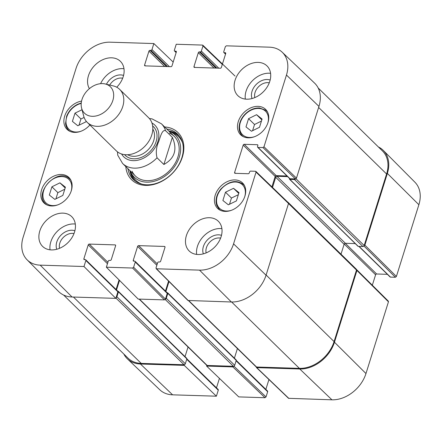 <?xml version="1.0" encoding="UTF-8"?>
<svg xmlns="http://www.w3.org/2000/svg" width="442" height="442" viewBox="0 0 442 442"><rect width="100%" height="100%" fill="white"/><g stroke="black" fill="none" stroke-linecap="round" stroke-linejoin="round"><path stroke-width="0.66" d="M186.728 359.274L218.276 390.175L216.392 396.198L184.231 365.374L140.445 364.004A31.222 23.238 134.4 0 1 127.406 358.876A31.222 23.238 134.4 0 1 123.821 354.02M184.231 365.374L184.447 364.678M206.823 365.379L206.607 366.075L238.763 396.899L265.001 397.723L266.029 396.927L233.94 366.175M233.818 366.225L232.84 366.899L206.607 366.075M356.539 269.653L356.937 270.482L334.461 342.219A31.222 23.238 134.4 0 1 299.77 368.993L256.758 367.645L256.211 366.926M378.396 146.965A31.222 23.238 134.4 0 1 383.33 150.446A31.222 23.238 134.4 0 1 387.363 173.408L364.882 245.139L363.97 245.929M363.921 246.001L395.363 277.261L396.391 276.465L418.872 204.729A30.636 22.802 -45.6 0 0 414.911 182.203L383.33 150.446M395.363 277.261L390.452 277.106L359.103 246.404M358.865 246.398L390.059 276.946A0.923 0.691 -45.6 0 0 390.452 277.106M387.38 274.327L376.623 273.99L345.285 243.293M344.213 244.045L375.595 274.78A0.923 0.691 134.4 0 1 376.623 273.99M375.595 274.78L372.324 285.217M256.371 367.495L288.532 398.319L331.931 399.817A30.636 22.802 -45.6 0 0 365.97 373.545L388.452 301.809L388.33 301.124M268.94 379.54L265.857 389.391M236.105 360.821L267.659 391.722A0.923 0.691 -45.6 0 0 267.532 391.037L236.243 360.39L234.702 365.302A1.155 0.862 134.4 0 1 233.415 366.296L207.182 365.473A1.155 0.862 134.4 0 1 206.696 365.28L139.125 299.101M267.659 391.722L266.029 396.927M219.442 378.38L216.475 387.849M218.276 390.175A0.923 0.691 -45.6 0 0 218.155 389.49L186.861 358.843L185.32 363.76A1.155 0.862 134.4 0 1 184.038 364.749L141.213 363.407A31.222 23.238 134.4 0 1 128.014 358.125L63.604 295.035M127.406 358.876L159.811 389.794A30.636 22.802 -45.6 0 0 172.601 394.828L216.392 396.198M172.374 137.368C177.562 149.424 174.728 158.463 163.877 164.485L157.037 157.783C155.689 152.54 156.236 147.164 158.678 141.667C160.258 137.252 162.065 129.268 165.535 130.666L172.374 137.368L163.877 164.485M117.478 151.844L117.743 155.208L122.578 163.446L135.379 175.982M81.991 99.478A18.503 13.768 134.4 0 1 105.262 83.969A18.503 13.768 134.4 0 1 107.257 109.594A18.503 13.768 134.4 0 1 81.599 108.135A18.503 13.768 134.4 0 1 81.991 99.478M105.262 83.969L113.285 85.914A23.128 17.216 134.4 0 1 119.666 89.378A23.128 17.216 134.4 0 1 115.782 117.942A23.128 17.216 134.4 0 1 87.301 122.423A23.128 17.216 134.4 0 1 83.704 116.113L81.599 108.135M119.666 89.378L148.678 117.793A23.128 17.216 134.4 0 1 144.794 146.357A23.128 17.216 134.4 0 1 116.312 150.838L87.301 122.423M245.984 126.904L248.564 118.66L256.581 114.699L262.084 119.036L259.498 127.279L251.481 131.241L245.984 126.904M86.129 121.102L85.892 121.859L77.809 125.766L72.405 121.384L74.985 113.141L82.024 109.743M89.892 124.959A17.807 13.254 134.4 0 1 67.062 129.373A17.807 13.254 134.4 0 1 65.985 112.992A17.807 13.254 134.4 0 1 81.555 101.113M133.622 267.244L135.252 262.034L167.247 293.377L165.457 299.101L133.622 267.244L132.594 268.034L106.362 267.211L108.246 261.189A0.923 0.691 134.4 0 1 109.273 260.399L110.24 260.426A0.923 0.691 -45.6 0 0 111.268 259.636L115.622 245.735A0.923 0.691 -45.6 0 0 115.108 244.896L115.66 245.443M134.125 261.178L133.257 260.321A0.923 0.691 -45.6 0 0 133.771 261.167L134.738 261.194A0.923 0.691 134.4 0 1 135.252 262.034M133.257 260.321L137.611 246.426L156.838 265.255M157.269 263.88L138.639 245.63A0.923 0.691 -45.6 0 0 137.611 246.426M138.639 245.63L164.485 246.443L165.043 246.984M235.475 173.336L234.608 172.485A0.923 0.691 -45.6 0 0 235.122 173.325L248.238 173.734A0.923 0.691 -45.6 0 0 249.266 172.944L249.586 171.921A0.923 0.691 134.4 0 1 250.614 171.126L255.526 171.281L256.045 172.12L233.564 243.857A30.636 22.802 134.4 0 1 199.524 270.128L156.512 268.786L155.998 267.94L157.628 262.736A0.923 0.691 134.4 0 1 158.656 261.946L159.617 261.973A0.923 0.691 -45.6 0 0 160.645 261.183L165.004 247.282A0.923 0.691 -45.6 0 0 164.485 246.443M234.608 172.485L243.188 145.098L275.189 176.441A0.923 0.691 134.4 0 1 276.217 175.645L244.216 144.302A0.923 0.691 -45.6 0 0 243.188 145.098M244.216 144.302L257.332 144.716L257.89 145.258M258.045 147.418L262.957 147.573L295.444 178.927L290.04 178.761L258.045 147.418A0.923 0.691 134.4 0 1 257.531 146.578L257.852 145.556A0.923 0.691 -45.6 0 0 257.332 144.716M225.58 53.979L224.238 52.664A0.923 0.691 134.4 0 1 223.724 51.825L225.354 46.62L226.381 45.824L269.399 47.172A30.636 22.802 134.4 0 1 282.189 52.206A30.636 22.802 134.4 0 1 286.466 75.046L263.985 146.783L262.957 147.573M224.238 52.664L225.205 52.697L225.757 53.239M194.845 67.433L193.972 66.576A0.923 0.691 -45.6 0 0 194.486 67.422L220.337 68.228A0.923 0.691 -45.6 0 0 221.365 67.433L225.718 53.537A0.923 0.691 -45.6 0 0 225.205 52.697M193.972 66.576L198.325 52.681L214 68.029M215.9 68.09L199.353 51.885A0.923 0.691 -45.6 0 0 198.325 52.681M199.353 51.885L200.32 51.918L216.862 68.118M218.762 68.178L201.348 51.123A0.923 0.691 134.4 0 1 200.32 51.918M201.348 51.123L202.977 45.918L222.304 64.438M176.198 52.432L174.855 51.117A0.923 0.691 134.4 0 1 174.341 50.277L176.231 44.255L202.464 45.078L202.977 45.918M174.855 51.117L175.822 51.15L176.38 51.692M145.462 65.886L144.589 65.029A0.923 0.691 -45.6 0 0 145.109 65.875L170.955 66.681A0.923 0.691 -45.6 0 0 171.982 65.891L176.336 51.99A0.923 0.691 -45.6 0 0 175.822 51.15M144.589 65.029L148.948 51.134L164.617 66.482M166.518 66.543L149.976 50.338A0.923 0.691 -45.6 0 0 148.948 51.134M149.976 50.338L150.937 50.371L167.479 66.576M169.38 66.632L151.965 49.576A0.923 0.691 134.4 0 1 150.937 50.371M151.965 49.576L153.855 43.554L173.176 62.073M83.986 266.515L85.87 260.493L117.87 291.831L115.821 298.372L83.986 266.515L40.194 265.145A30.636 22.802 134.4 0 1 27.089 259.797A30.636 22.802 134.4 0 1 23.128 237.271L76.03 68.455A30.636 22.802 134.4 0 1 110.069 42.183L153.855 43.554M84.748 259.631L83.875 258.774A0.923 0.691 -45.6 0 0 84.389 259.62L85.356 259.647A0.923 0.691 134.4 0 1 85.87 260.493M83.875 258.774L88.229 244.879L107.456 263.708M107.887 262.333L89.256 244.083A0.923 0.691 -45.6 0 0 88.229 244.879M89.256 244.083L115.108 244.896M244.923 196.126A17.807 13.254 134.4 0 1 232.636 209.801A17.807 13.254 134.4 0 1 217.608 208.386A17.807 13.254 134.4 0 1 220.602 186.386A17.807 13.254 134.4 0 1 242.531 182.938A17.807 13.254 134.4 0 1 244.923 196.126M71.322 190.69A17.807 13.254 134.4 0 1 59.029 204.364A17.807 13.254 134.4 0 1 44.007 202.95A17.807 13.254 134.4 0 1 46.996 180.955A17.807 13.254 134.4 0 1 68.93 177.507A17.807 13.254 134.4 0 1 71.322 190.69M74.521 232.067A20.813 15.492 134.4 0 1 60.156 248.05A20.813 15.492 134.4 0 1 42.598 246.393A20.813 15.492 134.4 0 1 46.095 220.685A20.813 15.492 134.4 0 1 71.726 216.652A20.813 15.492 134.4 0 1 74.521 232.067M221.122 236.658A20.813 15.492 134.4 0 1 206.757 252.636A20.813 15.492 134.4 0 1 189.193 250.984A20.813 15.492 134.4 0 1 192.69 225.276A20.813 15.492 134.4 0 1 218.32 221.243A20.813 15.492 134.4 0 1 221.122 236.658M269.797 81.334A20.813 15.492 134.4 0 1 255.432 97.317A20.813 15.492 134.4 0 1 237.868 95.66A20.813 15.492 134.4 0 1 241.365 69.952A20.813 15.492 134.4 0 1 266.996 65.919A20.813 15.492 134.4 0 1 269.797 81.334M89.383 88.66A20.813 15.492 134.4 0 1 96.257 63.952A20.813 15.492 134.4 0 1 120.401 61.333A20.813 15.492 134.4 0 1 123.196 76.742A20.813 15.492 134.4 0 1 116.727 87.218M267.979 122.556A17.807 13.254 134.4 0 1 255.691 136.224A17.807 13.254 134.4 0 1 240.669 134.81A17.807 13.254 134.4 0 1 243.658 112.815A17.807 13.254 134.4 0 1 265.587 109.367A17.807 13.254 134.4 0 1 267.979 122.556M125.815 166.617A33.073 24.614 -45.6 0 0 152.893 184.657A33.073 24.614 -45.6 0 0 183.248 153.667A33.073 24.614 -45.6 0 0 164.651 126.965M109.715 85.046A11.37 8.464 134.4 0 1 122.672 78.234M59.543 248.316A11.37 8.464 134.4 0 1 59.814 243.117A11.37 8.464 134.4 0 1 73.996 233.558M206.138 252.907A11.37 8.464 134.4 0 1 206.408 247.702A11.37 8.464 134.4 0 1 220.597 238.144M254.813 97.583A11.37 8.464 134.4 0 1 255.089 92.384A11.37 8.464 134.4 0 1 269.272 82.825M238.343 194.707L231.448 198.038L229.503 204.254M233.525 188.32L238.995 192.624L236.393 200.917L228.359 204.806L222.89 200.497L225.492 192.204L233.525 188.32L238.741 193.425M225.492 192.204L231.448 198.038M84.124 117.445L80.947 118.981L78.996 125.191M74.985 113.141L80.947 118.981M248.564 118.66L254.526 124.5L252.581 130.694M256.581 114.699L261.83 119.843M261.443 121.08L254.526 124.5M51.907 186.8L59.924 182.839L65.422 187.176L62.841 195.419L54.819 199.375L49.322 195.044L51.907 186.8L57.863 192.635L55.919 198.834M59.924 182.839L65.173 187.977M64.781 189.22L57.863 192.635M129.898 170.618A31.686 23.581 -45.6 0 0 134.318 180.375M178.585 135.18A31.686 23.581 -45.6 0 0 168.733 130.965M130.285 170.993A29.382 21.873 -45.6 0 0 130.744 172.109A29.382 21.873 -45.6 0 0 146.7 182.165A29.382 21.873 -45.6 0 0 177.745 161.076A29.382 21.873 -45.6 0 0 170.247 131.777A29.382 21.873 -45.6 0 0 169.12 131.34M132.042 171.187A27.752 20.658 -45.6 0 0 147.114 180.684A27.752 20.658 -45.6 0 0 176.43 160.766A27.752 20.658 -45.6 0 0 169.352 133.097M119.064 279.93L116.069 289.504M117.87 291.831A0.923 0.691 -45.6 0 0 117.743 291.145L85.748 259.808M27.089 259.797L58.67 291.554A31.222 23.238 -45.6 0 0 72.035 297.002L115.821 298.372M295.444 178.927L296.471 178.137L318.953 106.4A31.222 23.238 -45.6 0 0 314.594 83.124L282.189 52.206M257.653 147.263L289.654 178.607A0.923 0.691 -45.6 0 0 290.04 178.761M286.974 175.982L276.217 175.645M275.189 176.441L271.918 186.878M156.114 268.62L187.949 300.483L231.365 301.991A31.222 23.238 -45.6 0 0 266.051 275.211L288.532 203.48L288.405 202.79L255.918 171.435M168.568 281.084L165.446 291.046M167.247 293.377A0.923 0.691 -45.6 0 0 167.126 292.692L135.125 261.349M106.362 267.211L138.197 299.074L164.43 299.891L165.457 299.101M123.561 75.444A13.685 10.183 -45.6 0 0 106.439 84.256M123.975 68.714A20.813 15.492 -45.6 0 0 100.588 83.676M74.886 230.768A13.685 10.183 -45.6 0 0 56.78 241.973A13.685 10.183 -45.6 0 0 56.775 249.26M75.3 224.039A20.813 15.492 -45.6 0 0 57.129 231.492A20.813 15.492 -45.6 0 0 50.051 249.818M221.481 235.359A13.685 10.183 -45.6 0 0 203.381 246.564A13.685 10.183 -45.6 0 0 203.37 253.852M221.901 228.625A20.813 15.492 -45.6 0 0 203.723 236.083A20.813 15.492 -45.6 0 0 196.651 254.41M270.156 80.035A13.685 10.183 -45.6 0 0 252.056 91.24A13.685 10.183 -45.6 0 0 252.045 98.527M270.576 73.306A20.813 15.492 -45.6 0 0 252.399 80.759A20.813 15.492 -45.6 0 0 245.327 99.085M166.75 129.02A31.686 23.581 134.4 0 1 177.629 134.169A31.686 23.581 134.4 0 1 172.308 173.308A31.686 23.581 134.4 0 1 133.291 179.441A31.686 23.581 134.4 0 1 127.909 168.673M318.179 87.98L382.396 150.882A31.222 23.238 134.4 0 1 386.59 173.999L364.175 245.531A1.155 0.862 134.4 0 1 362.888 246.525L358.258 246.376A0.696 0.514 134.4 0 1 357.965 246.26L289.554 179.259A0.696 0.514 134.4 0 1 289.466 178.745L289.543 178.496M295.56 178.922A1.155 0.862 134.4 0 1 294.477 179.518L289.853 179.375A0.696 0.514 134.4 0 1 289.554 179.259M287.626 176.623L276.985 176.286A1.155 0.862 -45.6 0 0 275.703 177.281L272.515 187.458M355.252 243.603L345.395 243.293A1.155 0.862 -45.6 0 0 344.114 244.282L341.009 254.189M287.604 202.022A1.155 0.862 134.4 0 1 287.924 202.193A1.155 0.862 134.4 0 1 288.101 202.497M287.924 202.193L356.335 269.2A1.155 0.862 134.4 0 1 356.49 270.056L334.075 341.589A31.222 23.238 134.4 0 1 299.383 368.363L256.564 367.02A1.155 0.862 134.4 0 1 256.073 366.827L188.507 300.648M169.015 281.532L165.894 291.488M237.42 348.55L234.404 358.18M167.181 292.753L167.441 292.764A0.696 0.514 134.4 0 1 167.827 293.394L166.291 298.3A1.155 0.862 134.4 0 1 165.407 299.223M167.733 292.88L236.144 359.887A0.696 0.514 134.4 0 1 236.238 360.401L167.827 293.394M119.511 280.377L116.511 289.941M188.038 347.009L185.021 356.633M117.799 291.212L118.064 291.217A0.696 0.514 134.4 0 1 118.45 291.847L116.909 296.753A1.155 0.862 134.4 0 1 116.036 297.67M118.357 291.333L186.762 358.34A0.696 0.514 134.4 0 1 186.855 358.854L118.45 291.847M396.391 276.465L364.882 245.139M387.363 173.408L418.872 204.729M356.937 270.482L388.452 301.809M288.919 398.469L256.758 367.645M232.84 366.899L265.001 397.723M299.77 368.993L331.931 399.817M334.461 342.219L365.97 373.545M140.445 364.004L172.601 394.828M157.037 157.783A27.752 20.658 134.4 0 1 122.578 163.446M174.214 136.329L161.418 123.793A27.752 20.658 134.4 0 1 165.535 130.666M151.954 123.036A22.199 16.525 134.4 0 1 151.153 152.589A22.199 16.525 134.4 0 1 121.622 153.998M152.81 129.07A18.271 13.597 134.4 0 1 148.18 149.678A18.271 13.597 134.4 0 1 127.672 154.733M152.65 125.959A20.122 14.978 134.4 0 1 150.048 151.507A20.122 14.978 134.4 0 1 124.561 154.634M254.609 136.672A16.42 12.221 134.4 0 1 240.713 121.379A16.42 12.221 134.4 0 1 264.764 110.572A16.42 12.221 134.4 0 1 267.742 123.268M81.008 131.241A16.42 12.221 134.4 0 1 66.079 123.324A16.42 12.221 134.4 0 1 77.543 104.715A16.42 12.221 134.4 0 1 81.212 103.4M81.251 102.975L77.582 104.312C72.383 106.97 68.72 110.97 66.593 116.301L65.571 123.567C65.88 126.313 66.924 128.567 68.709 130.34A17.343 12.912 -45.6 0 0 69.869 131.307M231.553 210.248A16.42 12.221 134.4 0 1 216.563 199.618A16.42 12.221 134.4 0 1 233.746 182.076A16.42 12.221 134.4 0 1 244.686 196.839M244.52 185.706A17.343 12.912 -45.6 0 0 243.531 184.568C236.453 179.446 228.868 180.966 220.768 189.126C217.293 193.441 215.74 197.911 216.11 202.547L216.784 205.486L219.26 209.348A17.343 12.912 -45.6 0 0 220.414 210.32M267.581 112.13A17.343 12.912 -45.6 0 0 266.587 110.992L265.775 110.279L259.537 107.975C254.951 107.765 250.57 109.412 246.398 112.925C243.542 115.439 241.476 118.373 240.194 121.738C238.232 127.506 238.94 132.186 242.315 135.777A17.343 12.912 -45.6 0 0 243.47 136.744M267.41 111.798L266.587 110.992A17.343 12.912 -45.6 0 0 265.808 110.307M57.952 204.812A16.42 12.221 134.4 0 1 44.056 189.519A16.42 12.221 134.4 0 1 68.101 178.712A16.42 12.221 134.4 0 1 71.079 191.408M70.919 180.27A17.343 12.912 -45.6 0 0 69.93 179.132L69.118 178.419C57.051 167.463 33.222 193.353 45.653 203.917A17.343 12.912 -45.6 0 0 46.813 204.884M70.748 179.933L69.93 179.132A17.343 12.912 -45.6 0 0 69.151 178.446M179.397 136.191A31.476 23.432 -45.6 0 0 168.966 131.186M130.125 170.839A31.476 23.432 -45.6 0 0 135.346 181.17M182.529 142.716A30.57 22.752 -45.6 0 0 173.137 133.014L170.247 131.777M130.744 172.109L132.042 174.977A30.57 22.752 -45.6 0 0 141.932 184.165M132.594 268.034L164.43 299.891M188.347 300.643L156.512 268.786M256.045 172.12L288.532 203.48M266.051 275.211L233.564 243.857M296.471 178.137L263.985 146.783M72.035 297.002L40.194 265.145M231.365 301.991L199.524 270.128M318.953 106.4L286.466 75.046M386.59 173.999L318.627 107.434M364.175 245.531L295.996 178.756M362.888 246.525L294.477 179.518M358.258 246.376L289.853 179.375M345.395 243.293L276.985 176.286M344.114 244.282L275.703 177.281M356.49 270.056L288.527 203.491M334.075 341.589L266.112 275.018M299.383 368.363L231.625 301.997M256.564 367.02L188.806 300.654M234.702 365.302L166.291 298.3M233.415 366.296L165.225 299.505M207.182 365.473L139.423 299.112M185.32 363.76L116.909 296.753M184.038 364.749L115.926 298.035M141.213 363.407L73.455 297.046M388.33 301.129L356.816 269.802M161.418 123.793L152.07 118.892L149.357 118.511M68.709 130.34L69.532 131.141M219.26 209.348L220.077 210.154M243.531 184.568L244.349 185.369M242.315 135.777L243.133 136.578M45.653 203.917L46.476 204.718M225.525 54.151L223.845 52.51M202.85 45.228L235.011 76.052M176.143 52.609L174.468 50.963"/></g></svg>
